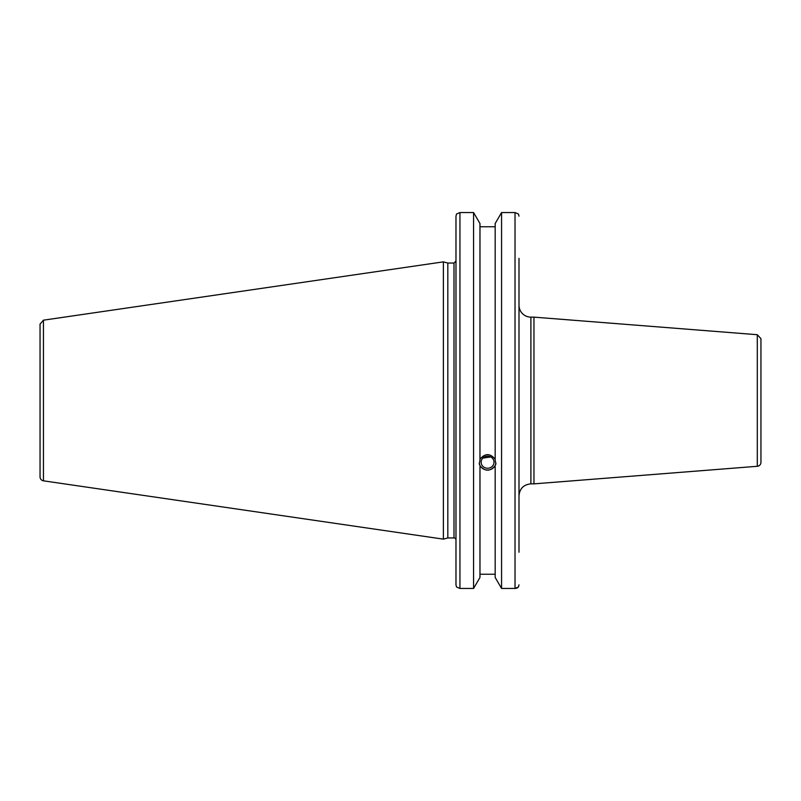 <?xml version="1.0" encoding="UTF-8"?>
<svg xmlns="http://www.w3.org/2000/svg" width="801" height="801" viewBox="0 0 801 801"><rect width="100%" height="100%" fill="white"/><g stroke="black" fill="none" stroke-linecap="round" stroke-linejoin="round"><path stroke-width="1.2" d="M518.998 550.237L518.998 495.769C519.699 488.54 523.674 484.565 530.903 483.864L530.903 317.136A11.905 11.905 0 0 1 518.998 305.231M530.903 317.136L533.967 317.136L533.967 483.864L530.903 483.864M518.998 552.219L518.998 258.363M757.295 466.292A3.965 3.965 0 0 0 760.95 462.327L760.95 338.673L757.295 334.708L757.295 466.292L533.967 483.864M482.853 458.092L490.763 456.95M481.141 462.197A6.438 6.048 0 0 1 487.569 456.149A6.438 6.048 0 0 1 494.007 462.197A6.438 6.048 0 0 1 487.569 468.245A6.438 6.048 0 0 1 481.141 462.197M518.427 214.007L518.998 216.14L518.427 214.007L515.023 212.555L501.566 212.555L495.178 223.529L495.178 460.305L495.909 463.959L495.178 465.671C490.102 471.659 485.036 471.659 479.969 465.671L479.238 463.959L479.969 460.305L479.969 223.529L473.571 212.555L473.571 588.445L459.944 588.445L459.944 212.555L456.55 214.007L455.979 216.14L455.979 584.86L456.55 586.993L459.944 588.445M479.969 459.243C485.036 453.126 490.102 453.126 495.178 459.243M479.288 463.068A8.34 7.83 180 0 0 487.569 470.037A8.34 7.83 180 0 0 495.859 463.068M479.969 466.733L479.969 577.471L473.571 588.445M495.178 226.753L479.969 226.753M453.997 537.952L447.819 537.952L447.819 263.048L453.997 263.048L453.997 537.952A1.982 1.982 0 0 1 455.979 539.934M518.427 586.993L518.998 584.86L518.427 586.993L515.023 588.445L501.566 588.445L495.178 577.471L495.178 466.733M517.786 587.594L517.045 588.024M516.465 588.234L515.103 588.445M459.944 212.555L473.571 212.555M40.05 343.779L40.05 324.105L43.444 320.18L43.444 480.82A3.965 3.965 0 0 1 40.05 476.895L40.05 457.221M40.05 324.105L40.05 476.895M43.444 320.18L443.374 261.857L443.374 539.143L43.444 480.82M479.969 574.247L495.178 574.247M501.566 212.555L501.566 588.445M515.023 212.555L515.023 588.445M757.295 334.708L533.967 317.136M453.997 263.048L455.979 261.066M447.819 263.048L443.374 261.857M447.819 537.952L443.374 539.143"/></g></svg>
